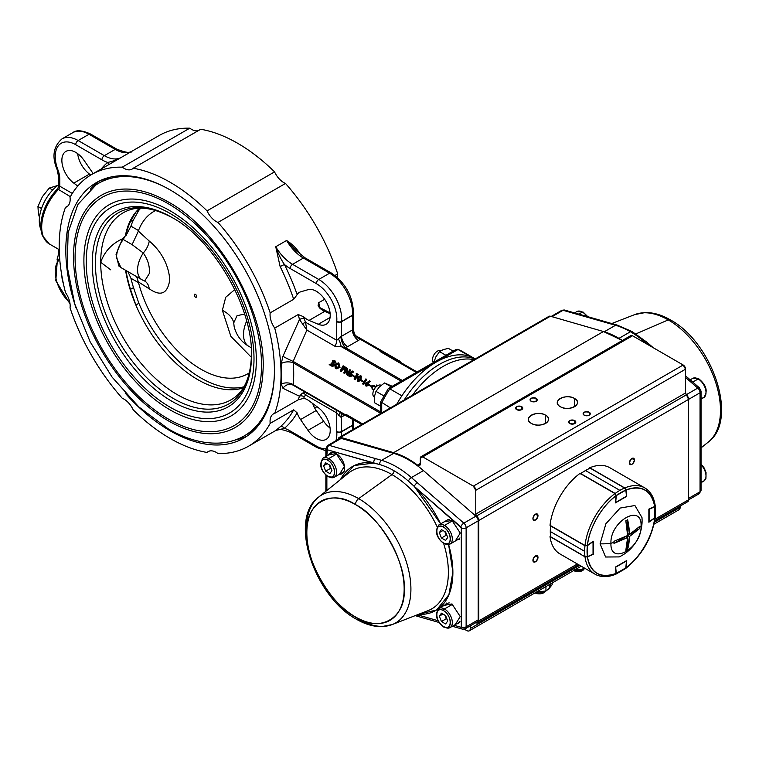 <?xml version="1.0" encoding="UTF-8"?>
<svg xmlns="http://www.w3.org/2000/svg" width="759" height="759" viewBox="0 0 759 759"><rect width="100%" height="100%" fill="white"/><g stroke="black" fill="none" stroke-linecap="round" stroke-linejoin="round"><path stroke-width="1.14" d="M40.995 229.645A30.692 17.723 -60 0 1 46.413 198.213A30.692 17.723 -60 0 1 58.785 184.703M70.378 196.695L57.542 188.896L58.832 186.135L58.785 177.71A3.406 1.973 0 0 0 59.79 179.105L59.79 186.211L72.304 193.441M274.559 171.885A16.195 9.355 -120 0 0 283.781 182.596A16.195 9.355 -120 0 0 285.498 183.441L217.975 222.425A16.195 9.355 60 0 1 216.258 221.581A16.195 9.355 60 0 1 207.036 210.869L274.559 171.885A156.876 90.577 60 0 0 237.633 143.271A156.876 90.577 60 0 0 200.718 129.258L133.195 168.242A16.195 9.355 60 0 1 132.075 169.105A16.195 9.355 60 0 1 123.973 168.299A16.195 9.355 60 0 1 122.256 167.16A156.876 90.577 -120 0 0 91.678 174.485A156.876 90.577 -120 0 0 70.037 197.302A16.195 9.355 -120 0 1 66.82 206.78A16.195 9.355 -120 0 1 65.511 207.321A156.876 90.577 -120 0 0 65.511 292.585A16.195 9.355 60 0 1 70.037 307.841A156.876 90.577 -120 0 0 122.256 398.266A16.195 9.355 60 0 1 133.195 409.822A156.876 90.577 -120 0 0 207.036 452.449A16.195 9.355 60 0 1 208.156 451.586A16.195 9.355 60 0 1 217.975 453.531A156.876 90.577 -120 0 0 248.554 446.207A156.876 90.577 -120 0 0 270.185 423.389L293.695 409.813L297.158 412.877A16.195 9.355 -120 0 0 300.545 419.566L308.002 430.362A19.611 11.319 -120 0 0 326.152 439.366A19.611 11.319 -120 0 0 329.501 424.898A19.611 11.319 -120 0 0 318.287 407.649L309.036 400.799A16.195 9.355 -120 0 0 307.433 399.746A16.195 9.355 -120 0 0 303.742 398.323L298.23 399.794A156.876 90.577 -120 0 0 299.463 396.236A3.406 2.467 -162.1 0 1 304.179 397.004A160.291 92.541 60 0 1 303.742 398.323M93.063 173.688A16.195 9.355 -120 0 0 91.526 171.192L84.069 160.405A19.611 11.319 -120 0 0 75.729 152.369A19.611 11.319 -120 0 0 65.919 151.392A19.611 11.319 -120 0 0 62.58 165.86A19.611 11.319 -120 0 0 73.794 183.118L77.769 186.059M76.014 307.955A147.502 85.16 60 0 1 96.365 182.606A147.502 85.16 60 0 1 170.111 189.911A147.502 85.16 60 0 1 266.475 319.89A147.502 85.16 60 0 1 243.867 438.085A147.502 85.16 60 0 1 170.111 430.78A147.502 85.16 60 0 1 125.14 393.048M122.256 167.16L189.778 128.176A16.195 9.355 -120 0 0 191.496 129.315A16.195 9.355 -120 0 0 198.289 130.662M207.036 210.869A156.876 90.577 -120 0 0 170.111 182.255A156.876 90.577 -120 0 0 133.195 168.242M298.23 314.539L274.72 328.116A16.195 9.355 60 0 1 270.185 312.86L293.695 299.283A156.876 90.577 -120 0 0 280.128 266.523L275.745 246.741C277.955 253.269 280.849 259.18 284.416 264.474A160.291 92.541 60 0 1 297.158 294.644A16.195 9.355 60 0 1 299.34 292.386A16.195 9.355 60 0 1 300.545 291.873L308.002 289.691A19.611 11.319 60 0 1 316.351 291.285A19.611 11.319 60 0 1 329.159 308.562A19.611 11.319 60 0 1 326.152 324.283A19.611 11.319 60 0 1 318.287 324.273L309.036 320.431A16.195 9.355 60 0 1 303.742 316.807A160.291 92.541 60 0 1 304.179 318.619A3.406 1.29 -13.2 0 0 299.463 319.52A156.876 90.577 -120 0 0 298.23 314.539L303.742 316.807M63.376 283.61A19.611 11.319 60 0 1 61.868 275.849M344.064 367.014L343.21 366.521L342.205 368.238L344.548 368.438L344.112 367.043M345.734 367.384L345.772 369.159L344.169 369.984L342.745 369.272L341.36 371.654L340.136 370.923L343.144 365.772L345.734 367.384L344.434 366.531M344.88 366.882L344.928 368.656L345.772 369.159M344.928 368.656L343.324 369.472L344.169 369.984M343.324 369.472L342.745 369.272M341.901 368.77L340.516 371.142L341.36 371.654M342.679 368.523L343.685 366.796M351.796 375.363L352.1 374.832L353.722 375.771L353.419 376.303L351.796 375.363L353.419 376.303M358.267 374.519L355.259 379.68L354.036 378.959L356.739 374.329L356.085 373.95L356.645 373.57L358.267 374.519M357.423 374.016L354.415 379.177L355.259 379.68M357.868 377.716L357.641 380.506L359.064 380.145L359.975 378.94L360.183 376.141L357.868 377.716L358.713 378.229L358.485 381.009M357.318 381.027L357.489 377.508L360.478 375.61L360.354 379.158L357.318 381.027L358.163 381.53L360.667 380.487M358.343 378.001L360.079 376.094M360.478 375.61L361.331 376.113L361.009 379.974M360.354 379.158L361.199 379.661M373.162 385.525L374.595 385.714L373.741 385.211L370.866 386.189L371.739 386.654M372.109 386.872L371.265 386.369L373.447 385.657L374.291 386.16L372.109 386.872L372.565 389.13L374.159 389.348M373.627 390.259L376.711 384.974L376.141 386.824M377.081 385.202L377.555 385.477M282.936 388.285L281.285 384.177A8.529 5.304 -175.8 0 1 293.325 384.728L293.069 385.155A8.529 7.362 119.1 0 0 282.936 388.285L299.463 396.236L302.376 393.124L305.602 392.394M306.883 392.82L304.179 397.004M302.376 393.124A3.406 2.78 -127.2 0 1 305.526 394.927L336.74 412.943A8.529 4.924 120 0 0 335.905 409.888M312.831 403.826A16.195 9.355 -120 0 0 316.218 410.515L323.685 421.311A19.611 11.319 -120 0 0 330.08 428.067M209.465 451.045L207.036 452.449M297.158 412.877A160.291 92.541 60 0 1 284.416 428.342A3.406 2.77 49.3 0 0 280.128 426.9A156.876 90.577 -120 0 0 293.695 409.813M352.461 429.803A32.4 18.709 -120 0 0 352.423 425.514A3.406 1.784 -4.3 0 0 353.428 424.12A3.406 1.784 -4.3 0 0 353.409 423.996M248.554 446.207L276.048 430.334C276.504 428.256 281.447 428.968 290.849 432.488A3.406 1.973 120 0 1 290.147 430.922L316.351 446.055A3.406 1.973 120 0 0 317.053 447.611L290.849 432.488M290.147 430.922A37.514 21.66 60 0 0 284.416 428.342L275.745 430.486L280.128 426.9M316.987 406.682A156.876 90.577 60 0 1 316.076 407.222L314.691 408.029M344.89 415.078L341.569 416.995L341.569 431.52A3.406 1.973 0 0 1 336.74 431.52A6.822 3.937 -120 0 0 336.759 432.032A3.406 1.784 -4.3 0 0 341.578 431.776A3.406 1.973 60 0 1 341.569 431.52L352.413 425.258L352.413 419.291M341.607 436.074A32.4 18.709 60 0 0 341.578 431.776L352.423 425.514A3.406 1.973 60 0 1 352.413 425.258A3.406 1.973 180 0 0 353.419 423.864L353.419 419.85M342.565 413.731A8.529 4.924 60 0 0 341.569 416.995A3.406 1.973 180 0 1 340.952 417.27L336.74 412.943L336.74 431.52M357.147 336.863L399.424 360.952L355.762 335.744L399.424 360.952L399.481 361.559M435.846 362.29L389.822 388.864L388.219 388.684L380.724 401.786L390.411 407.896M388.371 388.542L456.074 349.453L458.028 349.482L470.087 356.445A76.735 44.307 -60 0 1 474.347 358.409A76.735 44.307 -60 0 0 396.748 404.234A76.735 44.307 -60 0 1 401.881 395.818L389.822 388.864A76.735 44.307 120 0 0 381.72 402.887L381.72 412.905M348.068 416.103L347.394 416.482L345.886 415.647L293.154 385.202L293.325 384.728L345.222 414.689L345.886 415.647L293.145 385.202A8.529 7.362 119.1 0 0 293.069 385.155M341.569 321.712A3.406 1.973 60 0 1 341.578 321.465A3.406 2.135 -175.3 0 1 336.759 321.218A6.822 3.937 -120 0 0 336.74 321.712A3.406 1.973 180 0 0 341.569 321.712L341.569 336.237L352.413 329.975L352.413 315.44L341.569 321.712M280.128 266.523L284.416 264.474A37.514 21.66 60 0 0 290.147 268.496A3.406 1.973 120 0 1 292.557 264.322L303.401 258.06A34.108 19.687 60 0 1 286.598 240.48C292.367 244.142 297.044 248.886 300.63 254.692A156.876 90.577 60 0 1 300.725 254.891M305.109 257.889L295.488 250.053L286.598 240.48L275.745 246.741A34.108 19.687 -120 0 0 292.557 264.322L318.761 279.454L329.615 273.183L303.401 258.06A3.406 1.973 120 0 1 305.109 257.889L331.313 273.012A3.406 1.973 120 0 0 329.615 273.183A32.4 18.709 -120 0 1 352.423 315.203L341.578 321.465A32.4 18.709 60 0 0 318.761 279.454A3.406 1.973 120 0 0 316.351 283.629L290.147 268.496M352.897 329.624L353.352 330.611A8.529 8.358 -58.4 0 0 357.261 336.939L357.252 336.93A8.529 8.358 -58.4 0 0 357.498 337.072L360.146 339.178A8.529 5.911 47.1 0 1 352.897 329.624A3.406 1.973 0 0 1 352.413 329.975A8.529 4.924 60 0 0 358.447 340.411L347.594 346.683A11.935 6.888 180 0 1 345.459 347.66L402.317 380.487M340.952 336.522A8.529 3.672 70.3 0 0 345.459 347.66L341.114 346.531L334.947 346.284A8.529 4.924 120 0 0 336.74 340.288L340.952 336.522A3.406 1.973 0 0 0 341.569 336.237A8.529 4.924 60 0 0 347.594 346.683M304.179 318.619L305.526 322.262L306.883 330.089L299.463 319.52L282.936 356.313A8.529 0.484 -153.9 0 0 293.154 361.417L293.325 362.916A165.405 95.501 60 0 1 293.325 384.728M336.74 321.712L336.74 340.288L305.526 322.262L302.376 323.827M330.146 313.638L324.71 311.38A16.195 9.355 60 0 1 319.416 307.756L318.087 305.441L318.733 302.699A156.876 90.577 60 0 1 319.966 307.689A3.406 1.29 -13.2 0 0 319.596 307.926M330.07 312.907L319.966 307.689L319.994 308.287M324.662 299.283L318.733 302.699M340.952 417.27A8.529 3.672 70.3 0 1 342.281 413.57M338.505 415.135A8.529 1.214 119.7 0 1 340.696 412.649M347.66 416.34L361.72 424.461L347.394 416.482M298.23 399.794L274.72 413.37A16.195 9.355 -120 0 0 273.411 413.911A16.195 9.355 -120 0 0 270.185 423.389M281.285 384.177A156.876 90.577 -120 0 0 281.285 363.495A8.529 4.507 176.1 0 1 293.325 362.916L380.724 413.38M281.285 363.495L282.936 356.313M380.828 350.544L379.68 350.459L360.146 339.178A11.935 6.888 180 0 1 358.447 340.411M401.132 381.179L341.114 346.531A8.529 3.529 70.9 0 0 338.505 339.178M368.181 383.864L366.692 384.377L365.847 383.874L366.17 385.43L367.688 384.936L367.337 383.361L365.847 383.874M366.825 382.413L369.586 381.236L367.252 382.678L368.087 385.126L365.847 385.952L365.477 383.637L366.825 382.413M367.726 382.887L370.307 381.293L368.106 383.181L369.225 384.718M369.462 380.79L370.307 381.293M363.703 384.547L362.859 384.045L365.866 378.893L366.711 379.396L363.703 384.547L362.479 383.826L365.553 379.424M362.166 380.648L361.853 381.17L360.231 380.24L360.544 379.709L363.011 381.151L362.707 381.673L361.085 380.724M361.853 381.17L362.707 381.673M352.707 371.493L350.373 372.935L351.199 375.382L348.96 376.198L348.599 373.893L352.574 371.047L353.552 371.995L351.218 373.437L352.337 374.974M351.199 375.382L352.053 375.885L349.804 376.701L348.96 376.198M349.149 375.582L350.791 373.172M350.449 373.618L348.969 374.13L349.292 375.686L350.81 375.193L350.449 373.618M352.574 371.047L353.419 371.549M349.852 369.642L346.844 374.804L346.332 369.092L343.599 372.925L346.607 367.773L347.1 373.485L349.852 369.642L350.696 370.145L347.603 375.25M346.844 374.804L347.688 375.307M347.821 372.252L347.527 368.324L346.854 370.155M346.465 370.828L344.444 373.428M343.979 373.143L344.823 373.646M339.615 367.195L339.036 363.95L335.924 365.098L336.493 368.314M335.649 367.811L338.77 366.692L338.191 363.447L335.08 364.595L335.649 367.811M335.117 367.356L335.544 364.88L337.556 363.229M335.355 368.343L336.199 368.846L339.994 367.413L339.15 366.91L335.355 368.343L334.7 364.377L338.486 362.906L339.15 366.91M335.07 364.595L335.544 364.88M335.402 362.736L334.956 361.597L333.96 361.891L334.14 365.791L332.119 366.493L330.649 364.121L331.588 365.458L332.916 365.07L332.727 361.189L334.463 360.582L335.08 362.109L334.548 362.223L335.402 362.736L335.924 362.612L334.842 360.942M334.548 362.223L334.112 361.094L333.116 361.388L333.96 361.891M333.116 361.388L333.296 365.288L334.235 365.601M333.296 365.288L331.275 365.99M333.097 361.417L333.581 361.663M334.463 360.582L335.307 361.094M330.051 365.117L329.207 364.614L330.431 365.335L333.125 360.724M332.518 361.758L331.161 364.092M331.474 365.383L332.006 364.567L332.433 365.961M333.761 365.572L333.571 361.692M338.922 363.229L339.994 367.413M347.432 372.925L347.186 369.605M369.073 385.344L366.303 386.113M366.028 385.325L366.322 384.158M374.595 385.714L375.487 387.413M375.269 387.441L374.291 386.16M374.234 389.557L372.28 389.595L371.711 386.692M369.519 385.61L371.227 386.407M370.601 385.525L371.113 385.828M353.722 375.781L354.567 376.274L354.263 376.806M274.72 413.37A156.876 90.577 -120 0 0 274.72 328.116M297.158 294.644L293.695 299.283M334.966 275.46L337.708 273.876A16.195 9.355 -120 0 0 337.698 277.756M285.498 183.441A156.876 90.577 60 0 1 337.708 273.876M270.185 312.86A156.876 90.577 -120 0 0 217.975 222.425M101.156 169.01A160.291 92.541 60 0 1 107.655 162.417C111.706 161.667 116.203 160.026 121.146 157.493L91.678 174.485M58.785 177.71L57.124 169.599C51.716 156.762 53.32 146.534 61.944 138.925A32.4 18.709 60 0 1 78.139 140.529L104.344 155.661A3.406 1.973 120 0 0 101.934 159.836A37.514 21.66 60 0 0 107.655 162.417A3.406 2.77 -130.7 0 1 108.271 164.902M77.674 153.65A19.611 11.319 -120 0 0 89.467 174.067L90.767 175.025M58.832 186.135L59.79 186.211A3.406 1.973 120 0 1 58.244 189.693A36.66 21.167 120 0 0 49.297 243.943L59.221 249.673M131.696 151.383L131.734 151.364C131.25 153.451 126.307 152.739 116.905 149.229L90.7 134.096C82.295 130.254 76.327 129.77 72.788 132.664A32.4 18.709 -120 0 1 88.993 134.267A3.406 1.973 -60 0 1 90.7 134.096M131.715 151.364L159.2 135.5A156.876 90.577 60 0 1 189.778 128.176M65.511 207.321L67.94 205.917M57.542 188.896A36.204 20.901 120 0 0 42.504 235.85L49.297 243.943M39.477 217.472L38.386 213.516L37.95 206.486L42.438 196.59L49.297 188.061L52.675 190.016M37.95 206.486L41.517 208.545M49.297 188.061L57.712 185.481M244.559 313.998L236.979 315.763L233.725 322.898L234.123 326.389C236.182 335.061 241.068 341.702 248.8 346.322A25.578 14.772 -60 0 1 243.506 334.615A25.578 14.772 -60 0 1 246.628 321.066M125.529 270.232A104.533 60.35 -120 0 0 135.861 305.033A104.533 60.35 -120 0 0 197.843 379.68A104.533 60.35 -120 0 0 243.241 387.896M138.869 303.296A104.533 60.35 -120 0 0 200.86 377.944A104.533 60.35 -120 0 0 243.886 386.834M171.885 217.387L171.876 217.387A112.607 65.008 -120 0 0 171.876 217.387A112.607 65.008 -120 0 0 92.256 263.354A112.607 65.008 -120 0 0 171.876 401.264A112.607 65.008 -120 0 0 251.504 355.297C252.842 307.623 213.839 240.072 171.885 217.387M170.111 409.898A121.924 70.388 -120 0 0 256.324 360.117A121.924 70.388 -120 0 0 170.111 210.793A121.924 70.388 -120 0 0 83.898 260.574A121.924 70.388 -120 0 0 170.111 409.898M168.308 420.828A134.03 77.38 -120 0 0 262.946 371.72C267.31 314.52 220.243 230.015 168.213 201.903L163.384 199.266A134.03 77.38 -120 0 0 73.566 259.531A134.03 77.38 -120 0 0 168.308 420.828M168.118 201.847A134.03 77.38 -120 0 0 163.384 199.266M165.453 187.34A145.794 84.173 -120 0 0 98.49 183.346A145.794 84.173 -120 0 0 96.023 184.873L77.873 204.475L68.149 232.529L67.181 266.551L74.752 303.961L90.15 341.835L112.095 377.119L138.821 406.938L168.213 428.863C185.594 438.901 202.34 443.645 218.45 443.104C226.837 442.744 234.597 440.799 241.732 437.25A145.794 84.173 -120 0 0 244.284 435.875A145.794 84.173 -120 0 0 274.312 375.895M244.284 435.875L249.645 432.782A145.794 84.173 -120 0 0 255.498 428.807M110.216 177.17A145.794 84.173 -120 0 0 103.85 180.253L98.49 183.346M251.428 357.366L230.878 336.398L222.359 310.308L225.708 297.291L234.797 289.568M140.757 208.222A104.533 60.35 -120 0 0 138.869 210.319L133.499 219.797A103.926 59.999 -120 0 0 130.928 226.173L125.823 235.916A103.926 59.999 60 0 1 130.482 221.533L133.499 219.797M155.623 210.48A93.784 54.145 -120 0 0 138.366 230.897M138.366 282.13A93.784 54.145 -120 0 0 200.86 369.168A93.784 54.145 -120 0 0 249.35 372.83M195.433 297.12A1.698 0.987 60 0 1 194.238 295.033A1.698 0.987 60 0 1 195.433 294.34L195.433 294.34A1.698 0.987 60 0 1 196.638 296.418A1.698 0.987 60 0 1 195.433 297.12M144.722 281.02L149.352 273.43C149.874 266.238 147.853 259.426 143.29 253.003L132.104 244.616L138.375 231.125L149.238 241.049C159.675 249.702 168.669 263.335 169.75 279.9C167.597 293.799 160.756 296.769 149.238 288.799L138.394 281.959M138.869 210.319L135.861 212.065A104.533 60.35 -120 0 0 125.387 235.66L123.224 239.483C118.878 245.508 116.62 251.599 116.459 257.785L120.871 267.548L118.859 266.029L116.042 254.322L122.436 238.99L125.112 236.002M139.514 208.241A104.533 60.35 -120 0 0 135.861 212.065L138.878 210.328M130.482 221.533L135.861 212.074M122.436 238.838C111.763 243.743 104.514 251.561 100.7 262.291L110.776 269.872M122.455 239.076A5.114 0.816 36.6 0 1 123.214 239.483M120.871 267.548L141.971 279.729A21.318 12.305 -60 0 1 137.559 269.967A21.318 12.305 -60 0 1 143.29 253.003A17.049 9.981 131.4 0 0 149.238 241.049M144.903 281.134A17.049 11.945 -58.5 0 1 149.238 288.799M136.62 276.637L138.375 281.94M127.92 271.618L130.928 278.268A103.926 59.999 -120 0 0 133.499 287.614L138.878 303.287L135.861 305.033L130.482 289.359L133.499 287.614M130.482 289.359A103.926 59.999 60 0 1 125.966 270.489M368.675 385.107L368.978 384.576L370.61 385.515L370.297 386.046L368.675 385.107M351.654 375.696L351.303 374.121L349.814 374.633L350.136 376.189M474.347 358.409L462.297 351.445A76.735 44.307 120 0 0 458.028 349.482L436.121 362.128M404.177 399.946A76.735 44.307 -60 0 1 475.03 359.045A76.735 44.307 120 0 0 404.177 399.946M473.958 359.662A76.735 44.307 120 0 0 412.479 395.154M338.315 439.414L340.601 437.355L393.627 452.649L340.601 437.355L550.398 316.228L603.433 331.522L393.627 452.649C401.52 454.945 409.499 459.1 417.545 465.096L420.306 463.939L420.306 458.275L422.725 456.88L473.36 486.121L422.725 456.88L632.522 335.753L683.166 364.994L473.36 486.121L475.77 490.295L475.77 514.099L478.787 520.503L478.787 620.89L577.362 563.984L478.787 620.89L478.787 520.503L688.593 399.376L688.593 499.764L654.979 519.175L688.593 499.764L687.673 501.737M629.391 462.867C631.08 465.665 632.759 464.688 634.448 459.945C632.759 457.146 631.08 458.123 629.391 462.867A3.577 2.068 -60 0 1 630.947 459.271A3.577 2.068 -60 0 1 633.708 458.303A3.577 2.068 -60 0 1 634.448 459.945L631.915 458.483L634.448 459.945A3.577 2.068 -60 0 1 632.892 463.55A3.577 2.068 -60 0 1 630.131 464.508A3.577 2.068 -60 0 1 629.391 462.867M532.922 518.558C534.611 521.357 536.3 520.38 537.989 515.636C536.3 512.837 534.611 513.815 532.922 518.558A3.577 2.068 -60 0 1 534.488 514.963A3.577 2.068 -60 0 1 537.249 513.995A3.577 2.068 -60 0 1 537.989 515.636L535.456 514.175L537.989 515.636A3.577 2.068 -60 0 1 536.423 519.241A3.577 2.068 -60 0 1 533.672 520.2A3.577 2.068 -60 0 1 532.922 518.558M532.922 560.332C534.611 563.131 536.3 562.153 537.989 557.41C536.3 554.611 534.611 555.588 532.922 560.332A3.577 2.068 -60 0 1 534.488 556.726A3.577 2.068 -60 0 1 537.249 555.768A3.577 2.068 -60 0 1 537.989 557.41A3.577 2.068 -60 0 1 536.423 561.015A3.577 2.068 -60 0 1 533.672 561.973A3.577 2.068 -60 0 1 532.922 560.332M545.588 415.182C536.803 409.661 521.794 418.332 531.357 423.399C540.142 428.92 555.152 420.258 545.588 415.182L545.588 423.399L545.588 415.182A10.057 5.806 180 0 1 548.529 419.291A10.057 5.806 180 0 1 542.324 424.661A10.057 5.806 180 0 1 531.357 423.399A10.057 5.806 180 0 1 528.416 419.291A10.057 5.806 180 0 1 534.621 413.921A10.057 5.806 180 0 1 545.588 415.182M574.525 398.475C565.749 392.953 550.73 401.625 560.294 406.691C569.079 412.213 584.088 403.551 574.525 398.475L574.525 406.691L574.525 398.475A10.057 5.806 180 0 1 577.476 402.583A10.057 5.806 180 0 1 571.261 407.953A10.057 5.806 180 0 1 560.294 406.691A10.057 5.806 180 0 1 557.353 402.583A10.057 5.806 180 0 1 563.558 397.213A10.057 5.806 180 0 1 574.525 398.475M521.718 406.691C516.756 405.78 515.067 406.758 516.651 409.613C521.604 410.524 523.293 409.547 521.718 406.691A3.577 2.068 180 0 1 522.761 408.152A3.577 2.068 180 0 1 520.551 410.059A3.577 2.068 180 0 1 516.651 409.613A3.577 2.068 180 0 1 515.598 408.152A3.577 2.068 180 0 1 517.809 406.245A3.577 2.068 180 0 1 521.718 406.691L521.718 409.613L521.718 406.691M536.186 398.342C531.224 397.422 529.545 398.399 531.12 401.264C536.072 402.175 537.761 401.198 536.186 398.342L536.186 401.264L536.186 398.342A3.577 2.068 180 0 1 537.23 399.803A3.577 2.068 180 0 1 535.019 401.71A3.577 2.068 180 0 1 531.12 401.264A3.577 2.068 180 0 1 530.067 399.803A3.577 2.068 180 0 1 532.277 397.887A3.577 2.068 180 0 1 536.186 398.342M574.762 420.609C569.81 419.699 568.121 420.676 569.705 423.541C574.658 424.452 576.347 423.475 574.762 420.609L574.762 423.541L574.762 420.609A3.577 2.068 180 0 1 575.815 422.08A3.577 2.068 180 0 1 573.605 423.987A3.577 2.068 180 0 1 569.705 423.541A3.577 2.068 180 0 1 568.652 422.08A3.577 2.068 180 0 1 570.863 420.163A3.577 2.068 180 0 1 574.762 420.609M589.24 412.26C584.278 411.35 582.589 412.327 584.174 415.182C589.126 416.093 590.815 415.116 589.24 412.26L589.24 415.182L589.24 412.26A3.577 2.068 180 0 1 590.284 413.721A3.577 2.068 180 0 1 588.073 415.628A3.577 2.068 180 0 1 584.174 415.182A3.577 2.068 180 0 1 583.121 413.721A3.577 2.068 180 0 1 585.331 411.814A3.577 2.068 180 0 1 589.24 412.26M464.28 629.154L466.728 630.568L464.28 629.154M478.787 620.89L476.51 622.949L475.713 622.722L476.51 622.949A4.26 2.457 60 0 0 477.904 622.845A4.26 2.457 60 0 0 478.787 620.89M470.352 625.824L470.352 628.48C470.125 630.871 468.92 631.573 466.728 630.568A5.114 2.951 60 0 0 469.29 630.824A5.114 2.951 60 0 0 470.352 628.48L470.352 625.824M548.975 316.351L550.398 316.228L603.433 331.522L622.352 340.478A86.962 50.208 -120 0 0 603.433 331.522L393.627 452.649A86.962 50.208 60 0 1 417.545 465.096L420.306 463.502L417.545 465.096A3.406 1.973 60 0 0 417.896 465.333L420.306 463.939A3.406 1.973 60 0 1 419.604 465.504A3.406 1.973 60 0 1 417.896 465.333L420.306 463.939L420.306 458.275A3.406 1.973 60 0 1 421.017 456.709A3.406 1.973 60 0 1 422.725 456.88L632.522 335.753L683.166 364.994L685.576 369.168L685.576 392.972L688.593 399.376L688.593 499.764A4.26 2.457 -120 0 1 687.711 501.718L654.723 520.759M630.795 335.601L632.522 335.753A3.406 1.973 -120 0 0 630.814 335.582L421.017 456.709M680.149 506.082L679.087 509.697A5.114 2.951 -120 0 0 680.149 507.354L654.448 522.192L680.149 507.354L680.149 506.082M685.576 392.972L475.77 514.099L475.77 490.295L685.576 369.168L685.576 392.972A1.708 0.987 -120 0 0 686.44 394.803L476.633 515.93A4.26 2.457 60 0 1 478.787 520.503L688.593 399.376A4.26 2.457 -120 0 0 686.44 394.803L476.633 515.93A1.708 0.987 60 0 1 475.77 514.099L685.576 392.972M579.715 565.341L470.352 628.48L579.715 565.341M338.315 439.357A4.26 2.457 60 0 1 339.197 437.459A4.26 2.457 60 0 1 340.601 437.355L550.398 316.228A4.26 2.457 -120 0 0 549.004 316.332L339.235 437.44M685.576 369.168A3.406 1.973 -120 0 0 683.166 364.994L473.36 486.121A3.406 1.973 60 0 1 475.77 490.295L685.576 369.168M535.456 555.949L537.989 557.41L535.456 555.949M611.754 323.533L634.704 314.606L645.216 312.566C653.385 312.461 661.763 314.9 670.349 319.871A5.114 2.951 120 0 0 668.243 319.9A5.114 2.951 -60 0 1 670.349 319.871C712.293 342.233 739.029 419.86 708.299 442.07A73.879 42.656 -120 0 0 715.576 382.024A73.879 42.656 -120 0 0 668.243 319.9L635.909 333.894L668.243 319.9A73.879 42.656 -120 0 0 634.704 314.606A73.879 42.656 60 0 1 668.243 319.9A73.879 42.656 60 0 1 715.576 382.024A73.879 42.656 60 0 1 708.299 442.07L701.041 447.895M688.593 499.82L699.162 493.72L701.041 490.371A3.406 1.973 180 0 1 700.045 491.766A4.26 2.457 60 0 1 699.162 493.72A4.26 2.457 -120 0 0 700.045 491.766L700.045 392.764A4.26 2.457 -120 0 0 697.768 388.077L685.576 377.479L697.768 388.077A4.26 2.457 60 0 1 700.045 392.764L700.045 491.766A3.406 1.973 -0 0 0 701.041 490.371L701.041 391.369A3.406 1.973 180 0 1 700.045 392.764L688.593 399.376L700.045 392.764A3.406 1.973 -0 0 0 701.041 391.369A3.406 1.973 180 0 0 700.045 389.984L699.589 389.044A3.406 1.423 -49 0 0 699.418 387.858A3.406 1.423 131 0 0 697.768 388.077L686.316 394.689L697.768 388.077A3.406 1.423 -49 0 1 699.418 387.858L685.576 375.838M700.045 491.766L688.593 498.378L700.045 491.766M609.562 323.59L615.511 325.279L604.268 331.768L615.511 325.279A86.109 49.715 60 0 1 630.425 331.749L618.955 338.362L630.425 331.749A86.109 49.715 -120 0 0 615.511 325.279A3.406 2.391 -74.1 0 1 617.039 325.042A3.406 2.391 105.9 0 0 615.511 325.279L609.562 323.59A3.406 2.391 -74.1 0 1 611.09 323.343A3.406 2.391 105.9 0 0 609.562 323.59L563.055 310.298L609.562 323.59M551.992 316.683L563.055 310.298A4.26 2.457 -120 0 0 561.66 310.412A4.26 2.457 60 0 1 563.055 310.298A3.406 2.391 -74.1 0 1 564.582 310.061A3.406 2.391 105.9 0 0 563.055 310.298L551.992 316.683M551.195 316.456L561.66 310.412L564.582 310.061L617.039 325.042L632.124 331.579A3.406 1.973 120 0 0 630.425 331.749A86.109 49.715 60 0 1 645.33 342.499L644.77 342.821L645.33 342.499L647.56 344.434L645.33 342.499A86.109 49.715 -120 0 0 630.425 331.749A3.406 1.973 -60 0 1 632.124 331.579A3.406 1.973 -60 0 1 632.826 332.954M653.176 347.679L652.911 347.451A3.406 1.423 131 0 0 652.503 347.29A3.406 1.423 -49 0 1 652.911 347.451A3.406 1.423 -49 0 1 653.034 347.594M652.911 347.451L646.981 342.281A3.406 1.423 131 0 0 645.33 342.499A3.406 1.423 -49 0 1 646.981 342.281A3.406 1.423 -49 0 1 647.19 343.305M699.162 493.72A4.26 2.457 60 0 1 697.768 493.824M355.497 616.963C331.322 605.426 304.748 559.402 306.845 532.695C304.748 503.568 331.322 488.227 355.497 504.602C379.671 516.139 406.245 562.163 404.158 588.87C406.245 617.997 379.68 633.338 355.497 616.963A5.114 2.951 120 0 0 356.559 619.306A5.114 2.951 -60 0 1 355.497 616.963A68.803 39.724 60 0 1 306.845 532.695A68.803 39.724 60 0 1 355.497 504.602A68.803 39.724 60 0 1 404.158 588.87A68.803 39.724 60 0 1 355.497 616.963M306.427 528.795A73.879 42.656 60 0 1 318.609 497.107A73.879 42.656 60 0 1 358.665 498.625L391.976 474.593A79.771 46.052 -120 0 0 348.713 472.952A79.771 46.052 -120 0 1 391.976 474.593L358.665 498.625A73.879 42.656 60 0 1 407.773 566.707A73.879 42.656 60 0 1 392.204 624.572A73.879 42.656 60 0 1 358.665 619.278A5.114 2.951 -60 0 1 356.559 619.306C365.145 624.278 373.523 626.716 381.692 626.611L392.204 624.572A73.879 42.656 -120 0 0 407.773 566.707A73.879 42.656 -120 0 0 358.665 498.625A5.114 2.951 120 0 0 355.497 504.602A5.114 2.951 -60 0 1 358.665 498.625A73.879 42.656 -120 0 0 318.609 497.107L348.713 472.952M428.171 610.578A79.771 46.052 -120 0 0 443.664 543.501A79.771 46.052 -120 0 1 428.171 610.578L392.204 624.572M437.118 526.746A79.771 46.052 -120 0 0 391.976 474.593A3.406 1.973 120 0 0 394.082 470.798A3.406 1.973 -60 0 1 391.976 474.593A79.771 46.052 -120 0 1 437.118 526.746M455.286 541.034L460.239 533.027L451.956 520.408L444.205 521.831M455.286 624.572L460.239 616.564L451.956 603.946L444.205 605.369M460.846 627.228L454.043 625.283L460.846 627.228A3.406 2.391 105.9 0 0 462.326 629.116A3.406 2.391 -74.1 0 1 460.846 627.228L461.301 626.82A3.406 1.973 -0 0 0 466.13 626.82L466.13 527.818L478.189 520.854L478.189 619.856L466.13 626.82L466.13 527.818A3.406 1.973 180 0 1 461.301 527.818L461.301 626.82A0.854 0.493 60 0 1 460.846 627.228M438.009 620.701L417.327 614.79L438.009 620.701M418.437 614.363L436.596 609.961L448.911 594.695L452.886 572.02L448.616 544.601A83.158 48.007 60 0 1 418.437 614.363M325.867 456.501L325.867 448.806A3.406 1.973 180 0 1 326.863 447.412A4.26 2.457 60 0 1 327.746 445.457A4.26 2.457 60 0 1 329.14 445.353A3.406 2.391 -74.1 0 0 327.319 449.783L373.826 463.066L354.453 465.466L340.563 479.489A83.158 48.007 60 0 1 373.826 463.066A3.406 2.391 -74.1 0 1 375.639 458.635L329.14 445.353L341.199 438.389L393.646 453.37L381.578 460.343L329.14 445.353A3.406 2.391 105.9 0 0 327.319 449.783A0.854 0.493 60 0 0 326.863 450.201A3.406 1.973 180 0 1 325.867 448.806A3.406 1.973 -0 0 0 326.863 450.201L326.863 455.922L327.319 449.783L379.718 464.565A82.93 47.883 60 0 1 394.082 470.798A82.93 47.883 60 0 1 408.437 481.149L414.348 486.462A83.158 48.007 60 0 1 440.628 523.89L414.348 486.462L461.301 527.818L461.301 626.82A3.406 1.973 180 0 0 466.13 626.82A4.26 2.457 60 0 1 465.248 628.765A4.26 2.457 60 0 1 463.853 628.879A3.406 2.391 -74.1 0 1 462.326 629.116L452.345 626.26M326.863 490.475L326.863 475.969L326.863 490.475M336.209 453.578L328.448 455.002A11.935 6.888 60 0 1 330.241 452.99A11.935 6.888 60 0 1 336.209 453.578A11.935 6.888 60 0 1 344.007 464.091A11.935 6.888 60 0 1 342.176 473.663A11.935 6.888 60 0 1 339.539 474.204L344.482 466.197L336.209 453.578M459.252 539.269L459.119 538.776M417.346 482.715L411.397 477.563L423.465 470.589L475.912 516.167L463.853 523.131L417.346 482.715A3.406 1.423 131 0 0 414.348 486.462L460.846 526.879A3.406 1.423 -49 0 1 463.853 523.131L411.397 477.563L423.465 470.589A86.109 49.715 -120 0 0 393.646 453.37L381.578 460.343A86.109 49.715 60 0 1 411.397 477.563A86.109 49.715 -120 0 0 381.578 460.343A3.406 2.391 105.9 0 0 379.718 464.565A82.93 47.883 60 0 1 408.437 481.149A3.406 1.423 -49 0 1 411.397 477.563A3.406 1.423 131 0 0 408.437 481.149L414.348 486.462A3.406 1.423 -49 0 1 417.346 482.715M415.306 615.587A3.406 2.391 105.9 0 0 415.818 615.824A3.406 2.391 -74.1 0 1 415.306 615.587M445.41 604.676L446.624 603.054M458.502 623.623L456.491 623.87M329.653 454.309L330.877 452.687A11.935 6.888 -120 0 0 329.653 454.309M342.745 473.255L340.744 473.502A11.935 6.888 -120 0 0 342.745 473.255M327.746 445.457A4.26 2.457 -120 0 1 329.14 445.353L341.199 438.389A4.26 2.457 -120 0 0 339.804 438.503L327.746 445.457L325.867 448.806M477.307 621.811A4.26 2.457 -120 0 0 478.189 619.856L466.13 626.82A4.26 2.457 -120 0 1 465.248 628.765L477.307 621.811M466.13 527.818L478.189 520.854A4.26 2.457 -120 0 0 475.912 516.167L463.853 523.131A4.26 2.457 60 0 1 466.13 527.818A4.26 2.457 -120 0 0 463.853 523.131A3.406 1.423 131 0 0 460.846 526.879A0.854 0.493 60 0 1 461.301 527.818A3.406 1.973 -0 0 0 466.13 527.818M379.718 464.565A3.406 2.391 -74.1 0 1 381.578 460.343L375.639 458.635A3.406 2.391 105.9 0 0 373.826 463.066L379.718 464.565M417.346 615.587A3.406 2.391 -74.1 0 1 415.818 615.824L415.154 615.644M550.199 584.107L549.051 588.614L552.173 584.582L552.173 582.969L552.173 584.582L549.051 588.614A11.081 6.395 -0 0 0 550.199 584.107M536.926 591.773L545.939 591.033L545.939 586.574L545.939 591.033L549.051 588.614L545.939 591.033L536.926 591.773M547.211 590.018A11.081 6.395 -0 0 0 549.051 588.614M574.648 569.554L580.834 569.402L584.98 568.377L580.834 569.402A11.081 6.395 -0 0 0 584.781 568.263M701.041 399.139L703.716 397.602A11.081 6.395 -120 0 0 705.415 388.722A11.081 6.395 -120 0 0 698.176 378.95L692.758 382.081L698.176 378.95A11.081 6.395 -120 0 0 692.635 378.399A11.081 6.395 60 0 1 698.176 378.95A11.081 6.395 60 0 1 705.415 388.722A11.081 6.395 60 0 1 703.716 397.602A11.081 6.395 60 0 1 701.041 398.077M703.716 397.602C708.147 391.435 706.534 385.202 698.859 378.883A1.366 0.787 120 0 0 698.176 378.95A1.366 0.787 -60 0 1 698.859 378.883A1.366 0.787 -60 0 1 699.143 379.509M701.041 482.677L703.716 481.14A11.081 6.395 -120 0 0 701.041 464.774A11.081 6.395 60 0 1 703.716 481.14A11.081 6.395 60 0 1 701.041 481.614M587.001 316.465A11.081 6.395 -120 0 0 582.419 312.12L578.908 314.15L582.419 312.12A11.081 6.395 -120 0 0 576.878 311.569A11.081 6.395 60 0 1 582.419 312.12A11.081 6.395 60 0 1 587.001 316.465M587.864 316.712L583.102 312.053A1.366 0.787 120 0 0 582.419 312.12A1.366 0.787 -60 0 1 583.102 312.053A1.366 0.787 -60 0 1 583.386 312.68M444.48 608.955A11.081 6.395 60 0 1 451.728 618.727A11.081 6.395 60 0 1 450.03 627.608A11.081 6.395 60 0 1 444.48 627.057A1.366 0.787 -60 0 1 443.806 627.124A1.366 0.787 -60 0 1 443.522 626.498C452.383 632.057 452.383 615.302 443.522 610.625C434.66 605.075 434.66 621.82 443.522 626.498A1.366 0.787 120 0 0 443.806 627.124L450.03 627.608A11.081 6.395 -120 0 0 451.728 618.727A11.081 6.395 -120 0 0 444.48 608.955L452.544 604.306L444.48 608.955A1.366 0.787 120 0 0 443.522 610.625A9.715 5.607 60 0 1 450.391 622.532A9.715 5.607 60 0 1 443.522 626.498A9.715 5.607 60 0 1 436.643 614.591A9.715 5.607 60 0 1 443.522 610.625A1.366 0.787 -60 0 1 444.48 608.955A11.081 6.395 -120 0 0 438.939 608.405A11.081 6.395 60 0 1 444.48 608.955M450.03 627.608L458.711 622.589A11.081 6.395 -120 0 0 459.954 621.441M449.243 602.893A11.081 6.395 -120 0 0 447.62 603.396L438.939 608.405C434.509 614.572 436.131 620.805 443.806 627.124M444.84 615.132L446.245 618.756L441.425 621.545L445.618 623.964L447.715 620.985L445.618 615.577L441.425 613.158L445.618 615.577L447.715 620.985L445.618 623.964L441.425 621.545L439.328 616.147L441.425 613.158L439.328 616.147L442.962 614.05L439.328 616.147L441.425 621.545L446.245 618.756L447.023 619.202M459.954 537.903A11.081 6.395 -120 0 1 458.711 539.051L450.03 544.07A11.081 6.395 -120 0 0 451.728 535.19A11.081 6.395 -120 0 0 444.48 525.418A11.081 6.395 60 0 1 451.728 535.19A11.081 6.395 60 0 1 450.03 544.07A11.081 6.395 60 0 1 444.48 543.52A1.366 0.787 -60 0 1 443.806 543.586A1.366 0.787 -60 0 1 443.522 542.96C452.383 548.52 452.383 531.765 443.522 527.088C434.66 521.537 434.66 538.283 443.522 542.96A9.715 5.607 60 0 1 436.643 531.053A9.715 5.607 60 0 1 443.522 527.088A1.366 0.787 -60 0 1 444.48 525.418L452.544 520.769L444.48 525.418A11.081 6.395 -120 0 0 438.939 524.867A11.081 6.395 60 0 1 444.48 525.418A1.366 0.787 120 0 0 443.522 527.088A9.715 5.607 60 0 1 450.391 538.994A9.715 5.607 60 0 1 443.522 542.96A1.366 0.787 120 0 0 443.806 543.586C436.131 537.268 434.509 531.034 438.939 524.867L447.62 519.858A11.081 6.395 -120 0 1 449.243 519.355M445.618 532.04L441.425 529.621L445.618 532.04L447.715 537.448L445.618 540.427L441.425 538.008L439.328 532.609L441.425 529.621L439.328 532.609L442.962 530.513L439.328 532.609L441.425 538.008L446.245 535.218L447.023 535.664M446.833 535.18A5.133 2.96 60 0 1 444.916 531.642M444.84 531.594L446.245 535.218L441.425 538.008L445.618 540.427L447.715 537.448M344.197 471.073A11.081 6.395 -120 0 1 342.954 472.221L334.273 477.24A11.081 6.395 -120 0 0 335.971 468.36A11.081 6.395 -120 0 0 328.732 458.588A11.081 6.395 60 0 1 335.971 468.36A11.081 6.395 60 0 1 334.273 477.24A11.081 6.395 60 0 1 328.732 476.69A1.366 0.787 -60 0 1 328.049 476.756A1.366 0.787 -60 0 1 327.765 476.13C336.626 481.69 336.626 464.935 327.765 460.258C318.903 454.707 318.903 471.453 327.765 476.13A9.715 5.607 60 0 1 320.896 464.223A9.715 5.607 60 0 1 327.765 460.258A1.366 0.787 -60 0 1 328.732 458.588L336.787 453.939L328.732 458.588A11.081 6.395 -120 0 0 323.192 458.038A11.081 6.395 60 0 1 328.732 458.588A1.366 0.787 120 0 0 327.765 460.258A9.715 5.607 60 0 1 334.643 472.164A9.715 5.607 60 0 1 327.765 476.13A1.366 0.787 120 0 0 328.049 476.756C320.374 470.438 318.761 464.204 323.192 458.038L331.873 453.028A11.081 6.395 -120 0 1 333.495 452.525M325.668 462.791L329.861 465.21L331.958 470.618L329.861 473.597L325.668 471.178L323.581 465.779L325.668 462.791L329.861 465.21L331.958 470.618L329.861 473.597L325.668 471.178L330.497 468.388L331.266 468.834M327.205 463.683L323.581 465.779L325.668 471.178L330.497 468.388L329.093 464.764M615.397 502.894L616.052 495.788C602.276 505.314 588.804 528.644 587.438 545.341L593.272 541.224L593.272 554.307L587.438 556.935C590.777 573.178 600.312 578.681 616.052 573.453L615.397 567.087L626.735 560.54L626.09 567.656C639.856 558.121 653.328 534.791 654.694 518.103L648.86 522.22L648.86 509.128L654.694 506.509C651.364 490.257 641.829 484.754 626.09 489.991L626.735 496.358L615.397 502.894M594.971 574.146A49.79 28.747 120 0 1 584.99 556.793L587.438 556.935A48.083 27.76 -60 0 0 616.052 573.453L614.98 574.108A49.79 28.747 -60 0 1 594.971 574.146A49.79 28.747 -60 0 1 584.99 556.793L550.028 536.604A49.79 28.747 120 0 0 560 553.956L594.971 574.146C600.938 577.419 607.855 577.447 615.729 574.231M589.781 467.753L624.742 487.942A49.79 28.747 -60 0 1 644.761 487.904A49.79 28.747 -60 0 1 654.732 505.257L654.694 506.509A48.083 27.76 -60 0 0 626.09 489.991L624.742 487.942A49.79 28.747 120 0 1 644.761 487.904L609.79 467.715A49.79 28.747 120 0 0 589.781 467.753M624.78 487.961L619.761 485.067M550.028 525.323L584.99 545.512A49.79 28.747 -60 0 1 614.98 493.578L580.009 473.388A49.79 28.747 120 0 0 550.028 525.323M615.397 567.087L626.735 560.54M648.86 522.22L648.86 509.128M593.272 541.224L593.007 554.155M626.09 567.656L625.691 568.482C642.076 555.209 651.915 538.169 655.216 517.344L654.694 518.103A48.083 27.76 -60 0 1 626.09 567.656L624.742 568.463M654.732 516.528L654.694 518.103M616.052 495.788L614.98 493.578A49.79 28.747 120 0 0 584.99 545.512L587.438 545.341A48.083 27.76 -60 0 1 616.052 495.788M649.049 509.042L654.732 506.765L654.751 505.456L654.732 517.799L649.106 521.765L649.106 509.298L654.732 506.765A48.083 27.76 -60 0 1 654.732 517.799L654.751 516.3M654.543 517.932L649.106 521.737M654.732 517.799L649.059 521.907M584.971 556.594L587.4 556.67A48.083 27.76 -60 0 1 587.068 551.347A48.083 27.76 -60 0 1 587.4 545.645L593.035 541.67L593.035 554.136L587.4 556.67L587.4 545.645L584.971 545.749A49.79 28.747 120 0 0 584.658 551.347A49.79 28.747 120 0 0 584.971 556.594A49.79 28.747 -60 0 1 584.658 551.347L550.294 531.509L584.658 551.347A49.79 28.747 -60 0 1 584.971 545.749L550.607 525.902A49.79 28.747 120 0 0 550.294 531.509A49.79 28.747 120 0 0 550.607 536.755L580.806 554.184M624.562 568.605L616.299 573.349L615.672 567.21L626.469 560.977L625.843 567.836A48.083 27.76 -60 0 1 616.299 573.349L615.169 574.022L616.299 573.349M626.441 560.986L625.862 567.599M550.607 536.755L550.607 536.063L550.607 536.755A49.79 28.747 -60 0 1 550.294 531.509A49.79 28.747 -60 0 1 550.607 525.902L550.607 525.2L550.607 525.902M587.314 545.417L592.95 541.452M619.866 490.371A49.79 28.747 -60 0 1 624.562 488.018L590.198 468.18A49.79 28.747 120 0 0 585.502 470.523L619.866 490.371L585.502 470.523A49.79 28.747 120 0 0 580.806 473.607L615.169 493.445A49.79 28.747 -60 0 1 619.866 490.371A49.79 28.747 120 0 0 615.169 493.445L616.299 495.599L625.843 490.086L626.469 496.234L615.672 502.467L616.299 495.599A48.083 27.76 -60 0 1 621.071 492.458A48.083 27.76 -60 0 1 625.843 490.086L624.562 488.018A49.79 28.747 120 0 0 619.866 490.371M590.198 468.18L589.601 468.531L590.198 468.18A49.79 28.747 -60 0 0 580.806 473.607L580.189 473.967L580.806 473.607M625.843 490.086L626.469 496.234L625.871 490.067M615.435 502.496L616.299 495.599L615.027 493.606M625.843 489.783L624.562 488.018M642.048 519.602A40.094 23.149 180 0 1 642.095 520.712A40.094 23.149 180 0 1 641.08 525.873C642.038 547.742 610.008 566.29 610.938 543.273A40.094 23.149 180 0 1 600.084 543.833L605.587 557.011L619.24 556.907A40.094 40.094 0 0 0 641.972 517.543L634.913 505.522L620.131 508.056L605.9 523.738L600.084 543.833A40.094 23.149 -0 0 0 610.938 543.273C609.989 521.405 642.019 502.856 641.08 525.873A40.094 23.149 -0 0 0 642.095 520.712M627.617 537.59L613.974 543.397L613.946 542.372A65.227 37.656 180 0 1 610.938 543.273C610.018 566.28 642.019 547.761 641.08 525.873A65.227 37.656 180 0 1 639.524 527.609L639.495 528.672L629.429 536.547A65.217 37.656 60 0 1 627.636 549.203L625.833 550.247A65.217 37.656 -120 0 0 627.617 537.59L625.833 536.556L613.974 543.397L625.833 536.556L627.617 537.59L625.833 550.247L627.636 549.203L627.636 535.512L639.495 528.672L639.524 527.609A65.227 37.656 -0 0 0 641.08 525.873C642 502.866 609.999 521.386 610.938 543.273A65.227 37.656 -0 0 0 613.946 542.372L613.974 541.309L627.617 535.503A65.217 37.656 -120 0 0 625.833 520.778L627.636 519.735A65.217 37.656 60 0 1 629.429 534.459L639.495 526.585L639.524 527.609L639.495 526.585L629.429 534.459L627.636 533.425L627.636 519.735L625.833 520.778L627.617 535.503L613.974 541.309L613.974 543.397L627.617 537.59M629.429 536.547L639.495 528.672L627.636 535.512L629.429 536.547L627.636 535.512L627.636 549.203L629.429 536.547M629.429 534.459L627.636 519.735L627.636 533.425L629.429 534.459M535.029 592.874A6.176 3.567 -0 0 0 543.662 592.817A6.176 3.567 -0 0 0 545.256 591.242M545.313 591.185A6.822 3.937 180 0 1 544.118 592.105A6.822 3.937 180 0 1 535.512 592.589M544.858 591.28A6.822 3.937 180 0 1 544.118 591.783A6.822 3.937 180 0 1 535.845 592.399M573.671 570.559A6.176 3.567 -0 0 0 573.738 570.597A6.176 3.567 -0 0 0 582.476 570.597A6.176 3.567 -0 0 0 584.06 569.022M584.449 568.548A6.822 3.937 180 0 1 582.931 569.886A6.822 3.937 180 0 1 574.127 570.294M584.107 568.652A6.822 3.937 180 0 1 582.931 569.563A6.822 3.937 180 0 1 574.459 570.104M433.636 362.944L435.875 356.872L439.518 351.607L443.265 349.595L448.417 348.39L453.17 351.132M439.518 351.607L445.931 355.316M380.724 406.293L374.31 402.593L374.443 396.568L375.971 391.359L379.538 386.748L384.509 382.953L391.283 386.862M375.971 391.359L383.817 395.885M392.27 386.293L384.509 382.953M433.626 362.423A6.822 3.937 -60 0 1 435.163 353.058A6.822 3.937 -60 0 1 440.713 350.8M374.367 397.166L374.272 397.109A6.822 3.937 -60 0 1 373.39 396.217A6.822 3.937 -60 0 1 374.842 388.342A6.822 3.937 -60 0 1 381.094 385.297L381.141 385.325M90.302 189.228A147.502 85.16 60 0 1 99.752 180.822M318.287 324.273L330.08 317.461M308.002 430.362L323.685 421.311M300.545 419.566L316.218 410.515M316.351 446.055A28.984 16.736 -120 0 0 325.867 448.844M335.905 440.751A28.984 16.736 -120 0 0 336.759 432.032M352.413 419.082L352.413 418.607M382.327 351.379L382.327 352.812M381.454 350.895A3.406 1.973 0 0 0 381.331 351.417L416.795 372.138M395.79 360.003L396.758 359.443M416.293 372.422L381.122 352.119A1.708 0.987 -60 0 1 381.976 352.034M400.629 362.802A1.708 0.987 -60 0 1 401.264 362.821L417.099 371.957M346.493 415.979A3.406 1.973 -120 0 1 346.863 415.647L347.717 415.894A1.708 0.987 -60 0 1 347.356 415.116L362.631 423.93M345.222 414.689A5.114 2.951 60 0 1 347.356 415.116M399.452 362.119A3.406 1.973 60 0 1 398.333 360.335M347.774 350.373A165.405 95.501 -120 0 0 347.831 349.036M359.719 338.599L380.136 350.383M357.261 336.939C355.867 337.024 354.586 334.719 353.419 330.013L353.419 314.055A3.406 1.973 0 0 1 352.413 315.44A3.406 1.973 60 0 1 352.423 315.203A3.406 2.135 -175.3 0 0 353.428 313.837L353.419 314.055A3.406 1.973 0 0 0 353.409 313.951M336.759 321.218A28.984 16.736 -120 0 0 316.351 283.629M334.947 346.284L306.883 330.089L293.154 361.417L380.724 411.976M309.036 320.431L324.71 311.38M381.122 352.119A5.114 2.951 180 0 1 379.68 350.459M247.102 436.046A147.502 85.16 60 0 1 235.1 440.03M57.124 169.599A3.406 0.74 -21 0 0 57.902 169.769A20.465 11.812 60 0 1 59.79 179.105M116.905 149.229A3.406 1.973 -60 0 0 115.197 149.4A34.108 19.687 60 0 0 132 151.221L121.146 157.493A34.108 19.687 -120 0 1 104.344 155.661L115.197 149.4L88.993 134.267L78.139 140.529A3.406 1.973 120 0 0 75.729 144.703A28.984 16.736 -120 0 0 57.902 169.769M101.934 159.836L75.729 144.703M73.794 183.118L89.467 174.067M332.727 360.534A147.502 85.16 60 0 1 332.395 361.967M331.73 364.605A147.502 85.16 60 0 1 331.512 365.411M59.563 257.121A20.465 11.812 60 0 1 57.902 261.485A28.984 16.736 -120 0 0 69.875 302.765M58.785 249.426L58.785 252.937A3.406 1.973 0 0 0 59.382 254.047M70.056 303.951L55.786 280.669L57.504 258.164A3.406 2.685 34.5 0 0 57.902 261.485M173.45 218.298C155.035 208.203 139.77 205.661 127.654 210.641A107.939 62.323 -120 0 0 100.7 262.291A107.939 62.323 -120 0 0 177.018 394.49A107.939 62.323 -120 0 0 235.233 396.976C245.603 388.969 251.03 374.472 251.504 353.485M251.495 354.387A110.378 63.728 60 0 1 173.45 398.541A110.378 63.728 60 0 1 95.406 263.809A110.378 63.728 60 0 1 172.663 217.842M170.111 213.488A118.632 68.49 60 0 1 253.999 358.779A118.632 68.49 60 0 1 170.111 407.213A118.632 68.49 60 0 1 86.232 261.912A118.632 68.49 60 0 1 170.111 213.488M168.308 419.025A131.829 76.109 -120 0 0 261.523 365.212A131.829 76.109 -120 0 0 168.308 203.754A131.829 76.109 -120 0 0 75.094 257.576A131.829 76.109 -120 0 0 168.308 419.025M222.359 310.308A34.108 19.687 180 0 1 233.725 322.898M130.928 226.173L138.394 230.48M132.104 244.616L123.224 239.483M138.404 282.585L130.928 278.268M338.21 432.402L338.77 432.08M353.428 424.12L353.39 429.262M317.053 447.611L325.867 450.732M353.419 419.186L353.419 419.661M457.668 349.311L462.297 351.445M380.724 413.484L380.724 401.786M347.717 415.894L362.128 424.224M401.264 362.821L399.5 361.018M331.313 273.012C345.819 283.145 353.191 296.76 353.428 313.837M345.222 347.631L345.136 348.855M61.944 138.925L72.788 132.664M58.785 185.955L58.699 186.723M57.504 258.164L58.785 252.937M251.238 347.736L248.8 346.322M141.971 279.729A21.318 21.318 0 0 0 144.808 281.096M679.087 509.697L654.03 524.165M581.214 566.205L469.29 630.824M578.614 564.705L477.933 622.826M646.981 342.281L632.124 331.579M701.041 391.369L699.418 387.858M356.559 619.306C314.615 596.944 287.879 519.317 318.609 497.107M325.867 491.282L325.867 475.134M439.044 622.465L415.818 615.824M462.326 629.116L465.248 628.765M690.168 379.823L692.635 378.399L698.859 378.883M701.041 464.043L704.172 467.971L706.041 472.534L705.936 478.388L703.716 481.14M574.563 312.917L576.878 311.569L583.102 312.053M443.806 543.586L450.03 544.07M328.049 476.756L334.273 477.24M655.216 505.836C654.068 497.411 650.577 491.434 644.761 487.904M654.685 517.932L655.245 517.088L655.245 506.054M615.928 574.146L625.482 568.633M626.564 560.863L625.938 567.732M550.36 525.522L550.36 536.442M587.305 556.84L585.037 556.708M589.8 468.123L580.35 473.578M624.695 488.018L625.938 489.916L626.564 496.054"/></g></svg>
